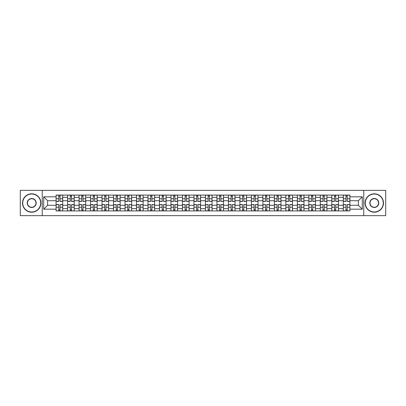 <?xml version="1.0" encoding="UTF-8"?>
<svg xmlns="http://www.w3.org/2000/svg" width="406" height="406" viewBox="0 0 406 406"><rect width="100%" height="100%" fill="white"/><g stroke="black" fill="none" stroke-linecap="round" stroke-linejoin="round"><path stroke-width="0.61" d="M363.756 215.632L385.7 215.632L385.7 190.368L20.3 190.368L20.3 215.632L363.756 215.632L363.756 190.368M67.579 210.917L67.579 197.331L62.717 197.331L62.717 210.917M62.717 197.331L62.717 195.083M67.579 197.331L67.579 195.083M74.207 195.083L74.207 210.917M79.063 210.917L79.063 195.083M85.691 195.083L85.691 210.917M90.553 210.917L90.553 195.083M97.181 195.083L97.181 210.917M102.038 210.917L102.038 195.083M108.666 195.083L108.666 210.917M113.528 210.917L113.528 195.083M120.156 195.083L120.156 210.917M125.018 210.917L125.018 195.083M131.645 195.083L131.645 210.917M136.502 210.917L136.502 195.083M143.13 195.083L143.13 210.917M147.992 210.917L147.992 195.083M154.62 195.083L154.62 210.917M159.477 210.917L159.477 195.083M166.105 195.083L166.105 210.917M170.967 210.917L170.967 195.083M177.595 195.083L177.595 210.917M182.456 210.917L182.456 195.083M189.084 195.083L189.084 210.917M193.941 210.917L193.941 195.083M200.569 195.083L200.569 210.917M205.431 210.917L205.431 195.083M212.059 195.083L212.059 210.917M216.916 210.917L216.916 195.083M223.544 195.083L223.544 210.917M228.405 210.917L228.405 195.083M235.033 195.083L235.033 210.917M239.895 210.917L239.895 195.083M246.523 195.083L246.523 210.917M251.38 210.917L251.38 195.083M258.008 195.083L258.008 210.917M262.87 210.917L262.87 195.083M269.498 195.083L269.498 210.917M274.354 210.917L274.354 195.083M280.982 195.083L280.982 210.917M285.844 210.917L285.844 195.083M292.472 195.083L292.472 210.917M297.334 210.917L297.334 195.083M303.962 195.083L303.962 210.917M308.819 210.917L308.819 195.083M315.447 195.083L315.447 210.917M320.309 210.917L320.309 195.083M326.937 195.083L326.937 210.917M331.793 210.917L331.793 195.083M338.421 195.083L338.421 210.917M343.283 210.917L343.283 195.083M343.283 205.284L338.421 205.284M331.793 205.284L326.937 205.284M320.309 205.284L315.447 205.284M308.819 205.284L303.962 205.284M297.334 205.284L292.472 205.284M285.844 205.284L280.982 205.284M274.354 205.284L269.498 205.284M262.87 205.284L258.008 205.284M251.38 205.284L246.523 205.284M239.895 205.284L235.033 205.284M228.405 205.284L223.544 205.284M216.916 205.284L212.059 205.284M205.431 205.284L200.569 205.284M193.941 205.284L189.084 205.284M182.456 205.284L177.595 205.284M170.967 205.284L166.105 205.284M159.477 205.284L154.62 205.284M147.992 205.284L143.13 205.284M136.502 205.284L131.645 205.284M125.018 205.284L120.156 205.284M113.528 205.284L108.666 205.284M102.038 205.284L97.181 205.284M90.553 205.284L85.691 205.284M79.063 205.284L74.207 205.284M67.579 205.284L62.717 205.284M343.283 200.716L338.421 200.716M331.793 200.716L326.937 200.716M320.309 200.716L315.447 200.716M308.819 200.716L303.962 200.716M297.334 200.716L292.472 200.716M285.844 200.716L280.982 200.716M274.354 200.716L269.498 200.716M262.87 200.716L258.008 200.716M251.38 200.716L246.523 200.716M239.895 200.716L235.033 200.716M228.405 200.716L223.544 200.716M216.916 200.716L212.059 200.716M205.431 200.716L200.569 200.716M193.941 200.716L189.084 200.716M182.456 200.716L177.595 200.716M170.967 200.716L166.105 200.716M159.477 200.716L154.62 200.716M147.992 200.716L143.13 200.716M136.502 200.716L131.645 200.716M125.018 200.716L120.156 200.716M113.528 200.716L108.666 200.716M102.038 200.716L97.181 200.716M90.553 200.716L85.691 200.716M79.063 200.716L74.207 200.716M67.579 200.716L62.717 200.716M47.619 205.284L56.089 205.284L56.089 200.716L47.619 200.716L47.619 205.284L43.716 209.186L43.716 196.814L56.089 196.814L56.089 200.716M349.911 200.716L349.911 205.284L358.381 205.284L358.381 200.716L349.911 200.716L349.911 195.083L56.089 195.083L56.089 196.814M349.911 196.814L362.284 196.814L362.284 209.186L349.911 209.186L349.911 205.284M56.089 205.284L56.089 210.917L349.911 210.917L349.911 209.186M56.089 209.186L43.716 209.186M42.244 215.632L42.244 190.368M60.027 209.811L58.779 209.811M58.779 196.189L60.027 196.189M71.517 209.811L70.263 209.811M70.263 196.189L71.517 196.189M83.007 209.811L81.753 209.811M81.753 196.189L83.007 196.189M94.491 209.811L93.238 209.811M93.238 196.189L94.491 196.189M105.981 209.811L104.728 209.811M104.728 196.189L105.981 196.189M117.466 209.811L116.217 209.811M116.217 196.189L117.466 196.189M128.956 209.811L127.702 209.811M127.702 196.189L128.956 196.189M140.446 209.811L139.192 209.811M139.192 196.189L140.446 196.189M151.93 209.811L150.677 209.811M150.677 196.189L151.93 196.189M163.42 209.811L162.167 209.811M162.167 196.189L163.42 196.189M174.905 209.811L173.656 209.811M173.656 196.189L174.905 196.189M186.395 209.811L185.141 209.811M185.141 196.189L186.395 196.189M197.884 209.811L196.631 209.811M196.631 196.189L197.884 196.189M209.369 209.811L208.116 209.811M208.116 196.189L209.369 196.189M220.859 209.811L219.605 209.811M219.605 196.189L220.859 196.189M232.344 209.811L231.095 209.811M231.095 196.189L232.344 196.189M243.833 209.811L242.58 209.811M242.58 196.189L243.833 196.189M255.323 209.811L254.07 209.811M254.07 196.189L255.323 196.189M266.808 209.811L265.554 209.811M265.554 196.189L266.808 196.189M278.298 209.811L277.044 209.811M277.044 196.189L278.298 196.189M289.782 209.811L288.534 209.811M288.534 196.189L289.782 196.189M301.272 209.811L300.019 209.811M300.019 196.189L301.272 196.189M312.762 209.811L311.509 209.811M311.509 196.189L312.762 196.189M324.247 209.811L322.993 209.811M322.993 196.189L324.247 196.189M335.737 209.811L334.483 209.811M334.483 196.189L335.737 196.189M347.221 209.811L345.973 209.811M345.973 196.189L347.221 196.189M43.716 196.814L47.619 200.716M358.381 205.284L362.284 209.186M358.381 200.716L362.284 196.814M60.027 201.417L60.027 195.159L62.681 195.159L62.681 201.417L60.027 201.417M58.779 196.113L60.027 196.113M60.027 195.159L56.124 195.159L56.124 201.417L58.779 201.417L58.779 195.159L57.708 195.159M58.779 204.583L58.779 210.841L56.124 210.841L56.124 204.583L58.779 204.583M60.027 209.887L58.779 209.887M58.779 210.841L62.681 210.841L62.681 204.583L60.027 204.583L60.027 210.841L61.098 210.841M71.517 201.417L71.517 195.159L74.166 195.159L74.166 201.417L71.517 201.417M70.263 196.113L71.517 196.113M71.517 195.159L67.614 195.159L67.614 201.417L70.263 201.417L70.263 195.159L69.198 195.159M83.007 201.417L83.007 195.159L85.656 195.159L85.656 201.417L83.007 201.417M81.753 196.113L83.007 196.113M83.007 195.159L79.099 195.159L79.099 201.417L81.753 201.417L81.753 195.159L80.682 195.159M70.263 204.583L70.263 210.841L67.614 210.841L67.614 204.583L70.263 204.583M71.517 209.887L70.263 209.887M70.263 210.841L74.166 210.841L74.166 204.583L71.517 204.583L71.517 210.841L72.583 210.841M81.753 204.583L81.753 210.841L79.099 210.841L79.099 204.583L81.753 204.583M83.007 209.887L81.753 209.887M81.753 210.841L85.656 210.841L85.656 204.583L83.007 204.583L83.007 210.841L84.072 210.841M31.714 211.983A8.983 8.983 0 0 0 40.696 203A8.983 8.983 0 0 0 31.714 194.017A8.983 8.983 0 0 0 22.731 203A8.983 8.983 0 0 0 31.714 211.983M31.714 193.794A9.206 9.206 0 0 1 40.92 203A9.206 9.206 0 0 1 31.714 212.206A9.206 9.206 0 0 1 22.508 203A9.206 9.206 0 0 1 31.714 193.794M31.714 207.491A4.491 4.491 0 0 1 27.222 203A4.491 4.491 0 0 1 31.714 198.509A4.491 4.491 0 0 1 36.205 203A4.491 4.491 0 0 1 31.714 207.491M31.714 198.727A4.273 4.273 0 0 0 27.441 203A4.273 4.273 0 0 0 31.714 207.273A4.273 4.273 0 0 0 35.987 203A4.273 4.273 0 0 0 31.714 198.727M374.286 211.983A8.983 8.983 0 0 0 383.269 203A8.983 8.983 0 0 0 374.286 194.017A8.983 8.983 0 0 0 365.304 203A8.983 8.983 0 0 0 374.286 211.983M374.286 193.794A9.206 9.206 0 0 1 383.492 203A9.206 9.206 0 0 1 374.286 212.206A9.206 9.206 0 0 1 365.08 203A9.206 9.206 0 0 1 374.286 193.794M374.286 207.491A4.491 4.491 0 0 1 369.795 203A4.491 4.491 0 0 1 374.286 198.509A4.491 4.491 0 0 1 378.778 203A4.491 4.491 0 0 1 374.286 207.491M374.286 198.727A4.273 4.273 0 0 0 370.013 203A4.273 4.273 0 0 0 374.286 207.273A4.273 4.273 0 0 0 378.559 203A4.273 4.273 0 0 0 374.286 198.727M94.491 201.417L94.491 195.159L97.141 195.159L97.141 201.417L94.491 201.417M93.238 196.113L94.491 196.113M94.491 195.159L90.589 195.159L90.589 201.417L93.238 201.417L93.238 195.159L92.172 195.159M105.981 201.417L105.981 195.159L108.63 195.159L108.63 201.417L105.981 201.417M104.728 196.113L105.981 196.113M105.981 195.159L102.079 195.159L102.079 201.417L104.728 201.417L104.728 195.159L103.662 195.159M117.466 201.417L117.466 195.159L120.12 195.159L120.12 201.417L117.466 201.417M116.217 196.113L117.466 196.113M117.466 195.159L113.563 195.159L113.563 201.417L116.217 201.417L116.217 195.159L115.147 195.159M93.238 204.583L93.238 210.841L90.589 210.841L90.589 204.583L93.238 204.583M94.491 209.887L93.238 209.887M93.238 210.841L97.141 210.841L97.141 204.583L94.491 204.583L94.491 210.841L95.562 210.841M104.728 204.583L104.728 210.841L102.079 210.841L102.079 204.583L104.728 204.583M105.981 209.887L104.728 209.887M104.728 210.841L108.63 210.841L108.63 204.583L105.981 204.583L105.981 210.841L107.047 210.841M116.217 204.583L116.217 210.841L113.563 210.841L113.563 204.583L116.217 204.583M117.466 209.887L116.217 209.887M116.217 210.841L120.12 210.841L120.12 204.583L117.466 204.583L117.466 210.841L118.537 210.841M127.702 204.583L127.702 210.841L125.053 210.841L125.053 204.583L127.702 204.583M128.956 209.887L127.702 209.887M127.702 210.841L131.605 210.841L131.605 204.583L128.956 204.583L128.956 210.841L130.021 210.841M139.192 204.583L139.192 210.841L136.538 210.841L136.538 204.583L139.192 204.583M140.446 209.887L139.192 209.887M139.192 210.841L143.095 210.841L143.095 204.583L140.446 204.583L140.446 210.841L141.511 210.841M150.677 204.583L150.677 210.841L148.028 210.841L148.028 204.583L150.677 204.583M151.93 209.887L150.677 209.887M150.677 210.841L154.579 210.841L154.579 204.583L151.93 204.583L151.93 210.841L153.001 210.841M162.167 204.583L162.167 210.841L159.517 210.841L159.517 204.583L162.167 204.583M163.42 209.887L162.167 209.887M162.167 210.841L166.069 210.841L166.069 204.583L163.42 204.583L163.42 210.841L164.486 210.841M173.656 204.583L173.656 210.841L171.002 210.841L171.002 204.583L173.656 204.583M174.905 209.887L173.656 209.887M173.656 210.841L177.559 210.841L177.559 204.583L174.905 204.583L174.905 210.841L175.976 210.841M185.141 204.583L185.141 210.841L182.492 210.841L182.492 204.583L185.141 204.583M186.395 209.887L185.141 209.887M185.141 210.841L189.044 210.841L189.044 204.583L186.395 204.583L186.395 210.841L187.46 210.841M196.631 204.583L196.631 210.841L193.977 210.841L193.977 204.583L196.631 204.583M197.884 209.887L196.631 209.887M196.631 210.841L200.534 210.841L200.534 204.583L197.884 204.583L197.884 210.841L198.95 210.841M208.116 204.583L208.116 210.841L205.466 210.841L205.466 204.583L208.116 204.583M209.369 209.887L208.116 209.887M208.116 210.841L212.023 210.841L212.023 204.583L209.369 204.583L209.369 210.841L210.44 210.841M219.605 204.583L219.605 210.841L216.956 210.841L216.956 204.583L219.605 204.583M220.859 209.887L219.605 209.887M219.605 210.841L223.508 210.841L223.508 204.583L220.859 204.583L220.859 210.841L221.925 210.841M231.095 204.583L231.095 210.841L228.441 210.841L228.441 204.583L231.095 204.583M232.344 209.887L231.095 209.887M231.095 210.841L234.998 210.841L234.998 204.583L232.344 204.583L232.344 210.841L233.414 210.841M242.58 204.583L242.58 210.841L239.931 210.841L239.931 204.583L242.58 204.583M243.833 209.887L242.58 209.887M242.58 210.841L246.483 210.841L246.483 204.583L243.833 204.583L243.833 210.841L244.899 210.841M254.07 204.583L254.07 210.841L251.421 210.841L251.421 204.583L254.07 204.583M255.323 209.887L254.07 209.887M254.07 210.841L257.972 210.841L257.972 204.583L255.323 204.583L255.323 210.841L256.389 210.841M265.554 204.583L265.554 210.841L262.905 210.841L262.905 204.583L265.554 204.583M266.808 209.887L265.554 209.887M265.554 210.841L269.462 210.841L269.462 204.583L266.808 204.583L266.808 210.841L267.879 210.841M277.044 204.583L277.044 210.841L274.395 210.841L274.395 204.583L277.044 204.583M278.298 209.887L277.044 209.887M277.044 210.841L280.947 210.841L280.947 204.583L278.298 204.583L278.298 210.841L279.364 210.841M288.534 204.583L288.534 210.841L285.88 210.841L285.88 204.583L288.534 204.583M289.782 209.887L288.534 209.887M288.534 210.841L292.437 210.841L292.437 204.583L289.782 204.583L289.782 210.841L290.853 210.841M300.019 204.583L300.019 210.841L297.37 210.841L297.37 204.583L300.019 204.583M301.272 209.887L300.019 209.887M300.019 210.841L303.921 210.841L303.921 204.583L301.272 204.583L301.272 210.841L302.338 210.841M128.956 201.417L128.956 195.159L131.605 195.159L131.605 201.417L128.956 201.417M127.702 196.113L128.956 196.113M128.956 195.159L125.053 195.159L125.053 201.417L127.702 201.417L127.702 195.159L126.636 195.159M140.446 201.417L140.446 195.159L143.095 195.159L143.095 201.417L140.446 201.417M139.192 196.113L140.446 196.113M140.446 195.159L136.538 195.159L136.538 201.417L139.192 201.417L139.192 195.159L138.121 195.159M151.93 201.417L151.93 195.159L154.579 195.159L154.579 201.417L151.93 201.417M150.677 196.113L151.93 196.113M151.93 195.159L148.028 195.159L148.028 201.417L150.677 201.417L150.677 195.159L149.611 195.159M163.42 201.417L163.42 195.159L166.069 195.159L166.069 201.417L163.42 201.417M162.167 196.113L163.42 196.113M163.42 195.159L159.517 195.159L159.517 201.417L162.167 201.417L162.167 195.159L161.101 195.159M174.905 201.417L174.905 195.159L177.559 195.159L177.559 201.417L174.905 201.417M173.656 196.113L174.905 196.113M174.905 195.159L171.002 195.159L171.002 201.417L173.656 201.417L173.656 195.159L172.586 195.159M186.395 201.417L186.395 195.159L189.044 195.159L189.044 201.417L186.395 201.417M185.141 196.113L186.395 196.113M186.395 195.159L182.492 195.159L182.492 201.417L185.141 201.417L185.141 195.159L184.075 195.159M197.884 201.417L197.884 195.159L200.534 195.159L200.534 201.417L197.884 201.417M196.631 196.113L197.884 196.113M197.884 195.159L193.977 195.159L193.977 201.417L196.631 201.417L196.631 195.159L195.56 195.159M209.369 201.417L209.369 195.159L212.023 195.159L212.023 201.417L209.369 201.417M208.116 196.113L209.369 196.113M209.369 195.159L205.466 195.159L205.466 201.417L208.116 201.417L208.116 195.159L207.05 195.159M220.859 201.417L220.859 195.159L223.508 195.159L223.508 201.417L220.859 201.417M219.605 196.113L220.859 196.113M220.859 195.159L216.956 195.159L216.956 201.417L219.605 201.417L219.605 195.159L218.54 195.159M232.344 201.417L232.344 195.159L234.998 195.159L234.998 201.417L232.344 201.417M231.095 196.113L232.344 196.113M232.344 195.159L228.441 195.159L228.441 201.417L231.095 201.417L231.095 195.159L230.024 195.159M243.833 201.417L243.833 195.159L246.483 195.159L246.483 201.417L243.833 201.417M242.58 196.113L243.833 196.113M243.833 195.159L239.931 195.159L239.931 201.417L242.58 201.417L242.58 195.159L241.514 195.159M255.323 201.417L255.323 195.159L257.972 195.159L257.972 201.417L255.323 201.417M254.07 196.113L255.323 196.113M255.323 195.159L251.421 195.159L251.421 201.417L254.07 201.417L254.07 195.159L252.999 195.159M266.808 201.417L266.808 195.159L269.462 195.159L269.462 201.417L266.808 201.417M265.554 196.113L266.808 196.113M266.808 195.159L262.905 195.159L262.905 201.417L265.554 201.417L265.554 195.159L264.489 195.159M278.298 201.417L278.298 195.159L280.947 195.159L280.947 201.417L278.298 201.417M277.044 196.113L278.298 196.113M278.298 195.159L274.395 195.159L274.395 201.417L277.044 201.417L277.044 195.159L275.978 195.159M289.782 201.417L289.782 195.159L292.437 195.159L292.437 201.417L289.782 201.417M288.534 196.113L289.782 196.113M289.782 195.159L285.88 195.159L285.88 201.417L288.534 201.417L288.534 195.159L287.463 195.159M301.272 201.417L301.272 195.159L303.921 195.159L303.921 201.417L301.272 201.417M300.019 196.113L301.272 196.113M301.272 195.159L297.37 195.159L297.37 201.417L300.019 201.417L300.019 195.159L298.953 195.159M312.762 201.417L312.762 195.159L315.411 195.159L315.411 201.417L312.762 201.417M311.509 196.113L312.762 196.113M312.762 195.159L308.859 195.159L308.859 201.417L311.509 201.417L311.509 195.159L310.438 195.159M324.247 201.417L324.247 195.159L326.901 195.159L326.901 201.417L324.247 201.417M322.993 196.113L324.247 196.113M324.247 195.159L320.344 195.159L320.344 201.417L322.993 201.417L322.993 195.159L321.928 195.159M335.737 201.417L335.737 195.159L338.386 195.159L338.386 201.417L335.737 201.417M334.483 196.113L335.737 196.113M335.737 195.159L331.834 195.159L331.834 201.417L334.483 201.417L334.483 195.159L333.417 195.159M347.221 201.417L347.221 195.159L349.876 195.159L349.876 201.417L347.221 201.417M345.973 196.113L347.221 196.113M347.221 195.159L343.319 195.159L343.319 201.417L345.973 201.417L345.973 195.159L344.902 195.159M311.509 204.583L311.509 210.841L308.859 210.841L308.859 204.583L311.509 204.583M312.762 209.887L311.509 209.887M311.509 210.841L315.411 210.841L315.411 204.583L312.762 204.583L312.762 210.841L313.828 210.841M322.993 204.583L322.993 210.841L320.344 210.841L320.344 204.583L322.993 204.583M324.247 209.887L322.993 209.887M322.993 210.841L326.901 210.841L326.901 204.583L324.247 204.583L324.247 210.841L325.318 210.841M334.483 204.583L334.483 210.841L331.834 210.841L331.834 204.583L334.483 204.583M335.737 209.887L334.483 209.887M334.483 210.841L338.386 210.841L338.386 204.583L335.737 204.583L335.737 210.841L336.802 210.841M345.973 204.583L345.973 210.841L343.319 210.841L343.319 204.583L345.973 204.583M347.221 209.887L345.973 209.887M345.973 210.841L349.876 210.841L349.876 204.583L347.221 204.583L347.221 210.841L348.292 210.841M331.793 197.331L326.937 197.331M320.309 197.331L315.447 197.331M308.819 197.331L303.962 197.331M297.334 197.331L292.472 197.331M285.844 197.331L280.982 197.331M274.354 197.331L269.498 197.331M262.87 197.331L258.008 197.331M251.38 197.331L246.523 197.331M239.895 197.331L235.033 197.331M228.405 197.331L223.544 197.331M216.916 197.331L212.059 197.331M205.431 197.331L200.569 197.331M193.941 197.331L189.084 197.331M182.456 197.331L177.595 197.331M170.967 197.331L166.105 197.331M159.477 197.331L154.62 197.331M147.992 197.331L143.13 197.331M136.502 197.331L131.645 197.331M125.018 197.331L120.156 197.331M113.528 197.331L108.666 197.331M102.038 197.331L97.181 197.331M90.553 197.331L85.691 197.331M79.063 197.331L74.207 197.331M343.283 197.331L338.421 197.331M331.793 208.669L326.937 208.669M320.309 208.669L315.447 208.669M308.819 208.669L303.962 208.669M297.334 208.669L292.472 208.669M285.844 208.669L280.982 208.669M274.354 208.669L269.498 208.669M262.87 208.669L258.008 208.669M251.38 208.669L246.523 208.669M239.895 208.669L235.033 208.669M228.405 208.669L223.544 208.669M216.916 208.669L212.059 208.669M205.431 208.669L200.569 208.669M193.941 208.669L189.084 208.669M182.456 208.669L177.595 208.669M170.967 208.669L166.105 208.669M159.477 208.669L154.62 208.669M147.992 208.669L143.13 208.669M136.502 208.669L131.645 208.669M125.018 208.669L120.156 208.669M113.528 208.669L108.666 208.669M102.038 208.669L97.181 208.669M90.553 208.669L85.691 208.669M79.063 208.669L74.207 208.669M67.579 208.669L62.717 208.669M343.283 208.669L338.421 208.669M60.027 201.259L62.681 201.259M60.027 198.773L62.681 198.773M56.124 201.259L58.779 201.259M56.124 198.773L58.779 198.773M58.779 204.741L56.124 204.741M58.779 207.227L56.124 207.227M62.681 204.741L60.027 204.741M62.681 207.227L60.027 207.227M71.517 201.259L74.166 201.259M71.517 198.773L74.166 198.773M67.614 201.259L70.263 201.259M67.614 198.773L70.263 198.773M83.007 201.259L85.656 201.259M83.007 198.773L85.656 198.773M79.099 201.259L81.753 201.259M79.099 198.773L81.753 198.773M70.263 204.741L67.614 204.741M70.263 207.227L67.614 207.227M74.166 204.741L71.517 204.741M74.166 207.227L71.517 207.227M81.753 204.741L79.099 204.741M81.753 207.227L79.099 207.227M85.656 204.741L83.007 204.741M85.656 207.227L83.007 207.227M94.491 201.259L97.141 201.259M94.491 198.773L97.141 198.773M90.589 201.259L93.238 201.259M90.589 198.773L93.238 198.773M105.981 201.259L108.63 201.259M105.981 198.773L108.63 198.773M102.079 201.259L104.728 201.259M102.079 198.773L104.728 198.773M117.466 201.259L120.12 201.259M117.466 198.773L120.12 198.773M113.563 201.259L116.217 201.259M113.563 198.773L116.217 198.773M93.238 204.741L90.589 204.741M93.238 207.227L90.589 207.227M97.141 204.741L94.491 204.741M97.141 207.227L94.491 207.227M104.728 204.741L102.079 204.741M104.728 207.227L102.079 207.227M108.63 204.741L105.981 204.741M108.63 207.227L105.981 207.227M116.217 204.741L113.563 204.741M116.217 207.227L113.563 207.227M120.12 204.741L117.466 204.741M120.12 207.227L117.466 207.227M127.702 204.741L125.053 204.741M127.702 207.227L125.053 207.227M131.605 204.741L128.956 204.741M131.605 207.227L128.956 207.227M139.192 204.741L136.538 204.741M139.192 207.227L136.538 207.227M143.095 204.741L140.446 204.741M143.095 207.227L140.446 207.227M150.677 204.741L148.028 204.741M150.677 207.227L148.028 207.227M154.579 204.741L151.93 204.741M154.579 207.227L151.93 207.227M162.167 204.741L159.517 204.741M162.167 207.227L159.517 207.227M166.069 204.741L163.42 204.741M166.069 207.227L163.42 207.227M173.656 204.741L171.002 204.741M173.656 207.227L171.002 207.227M177.559 204.741L174.905 204.741M177.559 207.227L174.905 207.227M185.141 204.741L182.492 204.741M185.141 207.227L182.492 207.227M189.044 204.741L186.395 204.741M189.044 207.227L186.395 207.227M196.631 204.741L193.977 204.741M196.631 207.227L193.977 207.227M200.534 204.741L197.884 204.741M200.534 207.227L197.884 207.227M208.116 204.741L205.466 204.741M208.116 207.227L205.466 207.227M212.023 204.741L209.369 204.741M212.023 207.227L209.369 207.227M219.605 204.741L216.956 204.741M219.605 207.227L216.956 207.227M223.508 204.741L220.859 204.741M223.508 207.227L220.859 207.227M231.095 204.741L228.441 204.741M231.095 207.227L228.441 207.227M234.998 204.741L232.344 204.741M234.998 207.227L232.344 207.227M242.58 204.741L239.931 204.741M242.58 207.227L239.931 207.227M246.483 204.741L243.833 204.741M246.483 207.227L243.833 207.227M254.07 204.741L251.421 204.741M254.07 207.227L251.421 207.227M257.972 204.741L255.323 204.741M257.972 207.227L255.323 207.227M265.554 204.741L262.905 204.741M265.554 207.227L262.905 207.227M269.462 204.741L266.808 204.741M269.462 207.227L266.808 207.227M277.044 204.741L274.395 204.741M277.044 207.227L274.395 207.227M280.947 204.741L278.298 204.741M280.947 207.227L278.298 207.227M288.534 204.741L285.88 204.741M288.534 207.227L285.88 207.227M292.437 204.741L289.782 204.741M292.437 207.227L289.782 207.227M300.019 204.741L297.37 204.741M300.019 207.227L297.37 207.227M303.921 204.741L301.272 204.741M303.921 207.227L301.272 207.227M128.956 201.259L131.605 201.259M128.956 198.773L131.605 198.773M125.053 201.259L127.702 201.259M125.053 198.773L127.702 198.773M140.446 201.259L143.095 201.259M140.446 198.773L143.095 198.773M136.538 201.259L139.192 201.259M136.538 198.773L139.192 198.773M151.93 201.259L154.579 201.259M151.93 198.773L154.579 198.773M148.028 201.259L150.677 201.259M148.028 198.773L150.677 198.773M163.42 201.259L166.069 201.259M163.42 198.773L166.069 198.773M159.517 201.259L162.167 201.259M159.517 198.773L162.167 198.773M174.905 201.259L177.559 201.259M174.905 198.773L177.559 198.773M171.002 201.259L173.656 201.259M171.002 198.773L173.656 198.773M186.395 201.259L189.044 201.259M186.395 198.773L189.044 198.773M182.492 201.259L185.141 201.259M182.492 198.773L185.141 198.773M197.884 201.259L200.534 201.259M197.884 198.773L200.534 198.773M193.977 201.259L196.631 201.259M193.977 198.773L196.631 198.773M209.369 201.259L212.023 201.259M209.369 198.773L212.023 198.773M205.466 201.259L208.116 201.259M205.466 198.773L208.116 198.773M220.859 201.259L223.508 201.259M220.859 198.773L223.508 198.773M216.956 201.259L219.605 201.259M216.956 198.773L219.605 198.773M232.344 201.259L234.998 201.259M232.344 198.773L234.998 198.773M228.441 201.259L231.095 201.259M228.441 198.773L231.095 198.773M243.833 201.259L246.483 201.259M243.833 198.773L246.483 198.773M239.931 201.259L242.58 201.259M239.931 198.773L242.58 198.773M255.323 201.259L257.972 201.259M255.323 198.773L257.972 198.773M251.421 201.259L254.07 201.259M251.421 198.773L254.07 198.773M266.808 201.259L269.462 201.259M266.808 198.773L269.462 198.773M262.905 201.259L265.554 201.259M262.905 198.773L265.554 198.773M278.298 201.259L280.947 201.259M278.298 198.773L280.947 198.773M274.395 201.259L277.044 201.259M274.395 198.773L277.044 198.773M289.782 201.259L292.437 201.259M289.782 198.773L292.437 198.773M285.88 201.259L288.534 201.259M285.88 198.773L288.534 198.773M301.272 201.259L303.921 201.259M301.272 198.773L303.921 198.773M297.37 201.259L300.019 201.259M297.37 198.773L300.019 198.773M312.762 201.259L315.411 201.259M312.762 198.773L315.411 198.773M308.859 201.259L311.509 201.259M308.859 198.773L311.509 198.773M324.247 201.259L326.901 201.259M324.247 198.773L326.901 198.773M320.344 201.259L322.993 201.259M320.344 198.773L322.993 198.773M335.737 201.259L338.386 201.259M335.737 198.773L338.386 198.773M331.834 201.259L334.483 201.259M331.834 198.773L334.483 198.773M347.221 201.259L349.876 201.259M347.221 198.773L349.876 198.773M343.319 201.259L345.973 201.259M343.319 198.773L345.973 198.773M311.509 204.741L308.859 204.741M311.509 207.227L308.859 207.227M315.411 204.741L312.762 204.741M315.411 207.227L312.762 207.227M322.993 204.741L320.344 204.741M322.993 207.227L320.344 207.227M326.901 204.741L324.247 204.741M326.901 207.227L324.247 207.227M334.483 204.741L331.834 204.741M334.483 207.227L331.834 207.227M338.386 204.741L335.737 204.741M338.386 207.227L335.737 207.227M345.973 204.741L343.319 204.741M345.973 207.227L343.319 207.227M349.876 204.741L347.221 204.741M349.876 207.227L347.221 207.227"/></g></svg>
